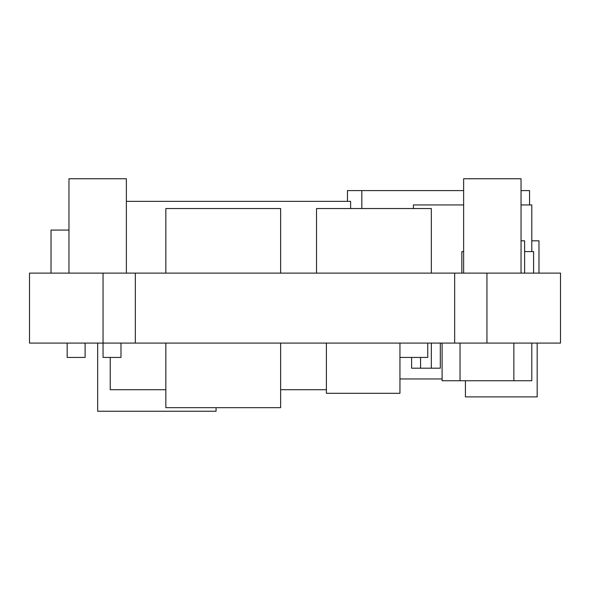 <?xml version="1.0" encoding="UTF-8"?>
<svg xmlns="http://www.w3.org/2000/svg" width="590" height="590" viewBox="0 0 590 590"><rect width="100%" height="100%" fill="white"/><g stroke="black" fill="none" stroke-linecap="round" stroke-linejoin="round"><path stroke-width="0.89" d="M103.051 273.111L103.051 343.078L29.5 343.078L29.5 273.111L560.5 273.111L560.5 343.078L486.949 343.078L486.949 273.111M135.339 273.111L135.339 343.078L454.661 343.078L454.661 273.111M454.661 343.078L486.949 343.078M120.987 343.078L120.987 357.429L103.051 357.429L103.051 343.078L135.339 343.078M85.115 343.078L85.115 357.429L67.172 357.429L67.172 343.078M427.75 343.078L427.75 357.429L399.946 357.429M97.667 343.078L97.667 411.245L216.065 411.245L216.065 407.661M538.972 273.111L538.972 240.823L531.797 240.823M521.036 240.823L524.621 240.823L524.621 273.111M316.528 273.111L316.528 208.536L431.334 208.536L431.334 273.111M165.834 273.111L165.834 208.536L280.648 208.536L280.648 273.111M165.834 343.078L165.834 407.661L280.648 407.661L280.648 343.078M326.395 343.078L326.395 393.309L399.946 393.309L399.946 343.078M440.31 343.078L440.31 368.19L431.334 368.19L431.334 343.078M420.574 357.429L420.574 368.19L431.334 368.19M411.606 357.429L411.606 368.19L420.574 368.19M531.797 343.078L531.797 380.749L513.861 380.749L513.861 343.078M460.038 343.078L460.038 380.749L513.861 380.749M442.102 343.078L442.102 380.749L460.038 380.749M537.18 343.078L537.18 396.893L465.422 396.893L465.422 380.749M399.946 378.957L442.102 378.957M463.629 190.592L361.825 190.592L361.825 208.536M529.554 204.944L529.554 190.592L521.036 190.592M361.825 190.592L347.473 190.592L347.473 201.36M51.028 273.111L51.028 230.063L68.964 230.063M521.036 204.944L531.797 204.944L531.797 251.591M463.629 204.944L413.398 204.944L413.398 208.536M521.036 273.111L521.036 178.755L463.629 178.755L463.629 273.111M126.371 273.111L126.371 178.755L68.964 178.755L68.964 273.111M461.837 273.111L461.837 251.591L463.629 251.591M533.589 273.111L533.589 251.591L524.621 251.591M165.834 389.717L110.227 389.717L110.227 357.429M326.395 389.717L280.648 389.717M350.615 208.536L350.615 201.36L126.371 201.36"/></g></svg>

